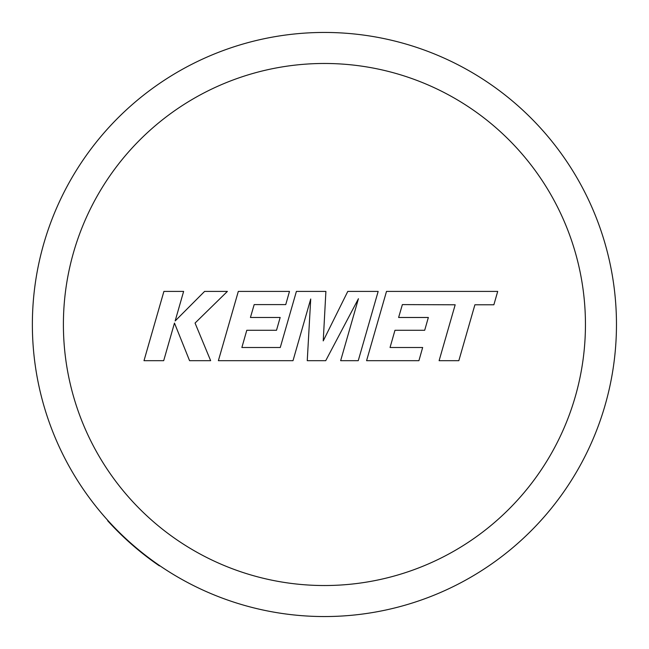 <?xml version="1.0" encoding="UTF-8"?>
<svg xmlns="http://www.w3.org/2000/svg" width="649" height="649" viewBox="0 0 649 649"><rect width="100%" height="100%" fill="white"/><g stroke="black" fill="none" stroke-linecap="round" stroke-linejoin="round"><path stroke-width="0.97" d="M324.419 32.45A292.05 292.05 0 0 1 616.469 324.5A292.05 292.05 0 0 1 107.937 520.53A292.05 292.05 0 0 1 324.419 32.45A292.05 292.05 0 0 0 107.937 520.53L107.685 520.758A292.391 292.391 0 0 0 159.411 565.879L159.605 565.595A292.05 292.05 0 0 0 324.419 616.55M402.372 304.6L455.176 304.787L439.105 360.682L458.835 360.682L474.898 304.787L493.865 304.787L497.71 291.409L386.504 291.409L366.58 360.682L418.921 360.682L422.661 347.499L390.049 347.499L394.965 330.284L424.689 330.284L428.348 317.483L398.616 317.483L402.372 304.6M378.164 291.409L347.783 291.409L323.234 340.895L325.895 291.409L296.398 291.409L280.271 347.499L241.874 347.499L246.782 330.284L276.506 330.284L280.165 317.475L250.433 317.475L254.181 304.592L285.747 304.592L289.486 291.409L238.313 291.409L218.38 360.682L293.007 360.682L310.717 299.011L307.253 360.682L325.725 360.682L358.435 298.71L340.644 360.682L358.248 360.682L378.164 291.409M163.905 291.409L143.997 360.682L163.694 360.682L174.476 323.064L189.573 360.682L210.649 360.682L195.057 323.064L227.393 291.409L204.597 291.409L175.157 320.947L183.626 291.409L163.905 291.409M324.419 585.528A261.028 261.028 0 0 0 585.447 324.5A261.028 261.028 0 0 0 324.419 63.472A261.028 261.028 0 0 0 63.399 324.5A261.028 261.028 0 0 0 324.419 585.528"/></g></svg>
